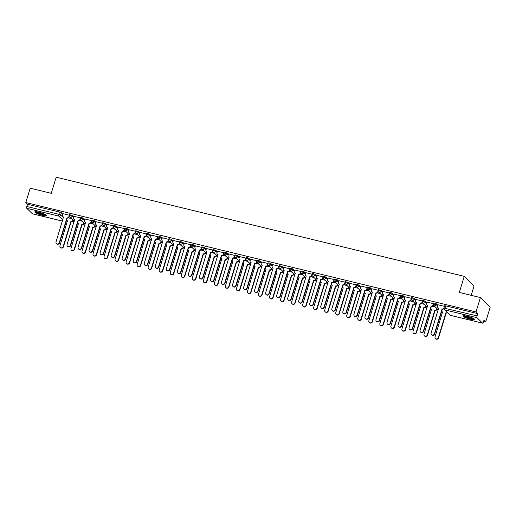 <?xml version="1.0" encoding="UTF-8"?>
<svg xmlns="http://www.w3.org/2000/svg" width="516" height="516" viewBox="0 0 516 516"><rect width="100%" height="100%" fill="white"/><g stroke="black" fill="none" stroke-linecap="round" stroke-linejoin="round"><path stroke-width="0.77" d="M73.885 216.901L72.408 215.449L69.531 214.662L69.286 215.456L72.169 216.243L73.64 217.694M84.921 219.577L83.444 218.133L80.561 217.339L80.322 218.133L83.199 218.926L84.676 220.371M95.95 222.261L94.473 220.809L91.596 220.022L91.351 220.816L94.234 221.603L95.705 223.054M106.98 224.937L105.509 223.493L102.626 222.699L102.387 223.493L105.264 224.286L106.741 225.731M118.016 227.62L116.539 226.169L113.662 225.382L113.417 226.176L116.3 226.963L117.771 228.414M129.045 230.297L127.575 228.852L124.691 228.059L124.453 228.852L127.329 229.646L128.806 231.091M140.081 232.98L138.604 231.529L135.727 230.742L135.482 231.536L138.365 232.329L139.836 233.774M151.111 235.657L149.64 234.212L147.834 233.484L146.757 233.419L146.512 234.212L149.395 235.006L150.872 236.451M162.147 238.34L160.669 236.889L158.864 236.167L157.793 236.102L157.548 236.896L160.424 237.689L161.901 239.134M173.176 241.017L171.705 239.572L169.893 238.844L168.822 238.779L168.577 239.572L171.46 240.366L172.937 241.81M184.212 243.7L182.735 242.256L179.852 241.462L179.613 242.256L182.49 243.049L183.967 244.494M195.242 246.377L193.764 244.932L191.958 244.203L190.888 244.139L190.643 244.932L193.526 245.726L194.996 247.177M206.277 249.06L204.8 247.615L201.917 246.822L201.679 247.615L204.555 248.409L206.032 249.854M217.307 251.744L215.83 250.292L212.953 249.499L212.708 250.292L215.591 251.086L217.062 252.537M228.336 254.42L226.866 252.975L225.06 252.247L223.983 252.182L223.744 252.975L226.621 253.769L228.098 255.214M239.372 257.103L237.895 255.652L235.019 254.859L234.774 255.652L237.657 256.446L239.127 257.897M250.402 259.78L248.931 258.335L247.125 257.607L246.048 257.542L245.81 258.335L248.686 259.129L250.163 260.574M261.438 262.463L259.961 261.012L257.084 260.219L256.839 261.019L259.722 261.805L261.193 263.257M272.467 265.14L270.997 263.695L269.191 262.966L268.114 262.902L267.869 263.695L270.752 264.489L272.229 265.934M283.503 267.823L282.026 266.372L279.15 265.585L278.904 266.379L281.781 267.165L283.258 268.617M294.533 270.5L293.062 269.055L291.25 268.326L290.179 268.262L289.934 269.055L292.817 269.849L294.294 271.293M305.569 273.183L304.092 271.732L301.209 270.945L300.97 271.738L303.847 272.525L305.324 273.977M316.598 275.86L315.121 274.415L313.315 273.686L312.245 273.622L311.999 274.415L314.883 275.209L316.36 276.653M327.634 278.543L326.157 277.092L323.274 276.305L323.035 277.098L325.912 277.885L327.389 279.337M338.664 281.22L337.187 279.775L334.31 278.982L334.065 279.775L336.948 280.569L338.419 282.013M349.7 283.903L348.223 282.452L345.339 281.665L345.101 282.458L347.978 283.245L349.455 284.697M360.729 286.58L359.252 285.135L356.375 284.342L356.13 285.135L359.013 285.929L360.484 287.373M371.759 289.263L370.288 287.812L367.405 287.025L367.166 287.818L370.043 288.612L371.52 290.057M382.795 291.94L381.318 290.495L378.441 289.702L378.196 290.495L381.079 291.288L382.55 292.733M393.824 294.623L392.353 293.172L390.548 292.449L389.47 292.385L389.225 293.178L392.108 293.972L393.585 295.416M404.86 297.3L403.383 295.855L400.506 295.062L400.261 295.855L403.138 296.648L404.615 298.093M415.89 299.983L414.419 298.538L412.607 297.809L411.536 297.745L411.291 298.538L414.174 299.332L415.651 300.776M426.925 302.66L425.448 301.215L422.565 300.422L422.327 301.215L425.203 302.008L426.68 303.46M437.955 305.343L436.478 303.898L434.672 303.169L433.601 303.105L433.356 303.898L436.239 304.692L437.716 306.136M470.353 319.256A5.979 1.045 -163 0 0 474.539 319.501A5.979 1.045 -163 0 0 467.296 316.256A5.979 1.045 -163 0 0 463.104 316.005A5.979 1.045 -163 0 0 470.353 319.256M42.067 215.211A5.979 1.045 -163 0 0 46.253 215.456A5.979 1.045 -163 0 0 39.01 212.211A5.979 1.045 -163 0 0 34.824 211.96A5.979 1.045 -163 0 0 42.067 215.211M72.833 221.222L74.104 221.525M83.869 223.899L85.134 224.208M94.899 226.582L96.169 226.892M105.935 229.259L107.199 229.568M116.964 231.942L118.235 232.252M128 234.619L129.264 234.928M139.03 237.302L140.3 237.612M150.066 239.979L151.33 240.288M161.095 242.662L162.366 242.971M172.131 245.339L173.395 245.648M183.161 248.022L184.425 248.331M194.19 250.705L195.461 251.008M205.226 253.382L206.49 253.691M216.256 256.065L217.526 256.368M227.292 258.742L228.556 259.051M238.321 261.425L239.592 261.728M249.357 264.102L250.621 264.411M260.387 266.785L261.657 267.088M271.422 269.462L272.687 269.771M282.452 272.145L283.723 272.448M293.488 274.822L294.752 275.131M304.517 277.505L305.782 277.808M315.553 280.182L316.818 280.491M326.583 282.865L327.847 283.174M337.612 285.541L338.883 285.851M348.648 288.225L349.913 288.534M359.678 290.901L360.948 291.211M370.714 293.585L371.978 293.894M381.743 296.261L383.014 296.571M392.779 298.945L394.043 299.254M403.809 301.621L405.079 301.931M414.845 304.305L416.109 304.614M425.874 306.988L427.138 307.291M436.91 309.665L438.174 309.974M483.711 321.036L485.808 321.545L484.072 319.843L483.389 322.081A1.535 0.477 103.7 0 1 482.634 323.184A1.535 0.477 103.7 0 1 482.557 323.139L477.01 317.695L444.973 309.91L450.52 315.353L482.557 323.139M471.185 295.326L474.043 285.974L464.245 276.357L459.324 292.449L480.396 297.571L476.01 311.928L25.8 202.556L30.192 188.198L51.265 193.319L56.186 177.227L464.245 276.357M480.396 297.571L490.2 307.188L485.808 321.545M32.521 213.811A1.535 0.477 -76.3 0 1 32.431 213.817A1.535 0.477 -76.3 0 1 32.347 213.766L26.8 208.322A1.535 0.477 -76.3 0 1 26.851 206.497L27.535 204.259L59.572 212.044L61.378 212.773L62.855 214.217M27.535 204.259L25.8 202.556M443.999 308.123L477.061 315.869L477.745 313.631L476.01 311.928M477.061 315.869A1.535 0.477 103.7 0 0 477.01 317.695M444.463 306.349L438.116 304.821M433.427 303.666L427.08 302.144M422.398 300.989L416.051 299.461M411.362 298.306L405.021 296.777M400.332 295.629L393.985 294.101M389.296 292.946L382.956 291.417M378.267 290.269L371.92 288.741M367.231 287.586L360.89 286.058M356.201 284.909L349.854 283.381M345.172 282.226L338.825 280.698M334.136 279.549L327.789 278.021M323.106 276.866L316.76 275.338M312.07 274.183L305.724 272.661M301.041 271.506L294.694 269.978M290.005 268.823L283.665 267.301M278.975 266.146L272.629 264.618M267.939 263.463L261.599 261.941M256.91 260.786L250.563 259.258M245.874 258.103L239.534 256.581M234.845 255.426L228.498 253.898M223.815 252.743L217.468 251.221M212.779 250.066L206.432 248.538M201.75 247.383L195.403 245.861M190.714 244.707L184.367 243.178M179.684 242.023L173.337 240.495M168.648 239.347L162.301 237.818M157.619 236.663L151.272 235.135M146.583 233.987L140.242 232.458M135.553 231.303L129.206 229.775M124.517 228.627L118.177 227.098M113.488 225.944L107.141 224.415M102.458 223.267L96.111 221.738M91.422 220.584L85.076 219.055M80.393 217.9L74.046 216.378M69.357 215.224L63.01 213.695M444.024 309.116L443.521 308.994M477.745 313.631L445.708 305.846L444.631 305.782L443.947 308.02A1.535 1.535 0 0 0 444.341 309.561L449.887 315.005A1.535 1.535 0 0 0 450.603 315.399A1.535 0.477 103.7 0 0 450.694 315.399M435.349 307.007L432.485 306.31M424.313 304.324L421.456 303.634M413.284 301.647L410.42 300.951M402.248 298.964L399.39 298.274M391.218 296.287L388.355 295.591M380.182 293.604L377.325 292.914M369.153 290.927L366.289 290.231M358.123 288.244L355.26 287.554M347.087 285.567L344.23 284.871M336.058 282.884L333.194 282.188M325.022 280.207L322.165 279.511M313.992 277.524L311.129 276.828M302.957 274.847L300.099 274.151M291.927 272.164L289.063 271.468M280.891 269.487L278.034 268.791M269.862 266.804L266.998 266.108M258.826 264.127L255.968 263.431M247.796 261.444L244.932 260.748M236.76 258.768L233.903 258.071M225.731 256.084L222.873 255.388M214.701 253.401L211.837 252.711M203.665 250.724L200.808 250.028M192.636 248.041L189.772 247.351M181.6 245.364L178.742 244.668M170.57 242.681L167.706 241.991M159.534 240.005L156.677 239.308M148.505 237.321L145.641 236.631M137.469 234.645L134.612 233.948M126.439 231.961L123.576 231.271M115.403 229.285L112.546 228.588M104.374 226.601L101.51 225.905M93.344 223.925L90.481 223.228M82.308 221.241L79.451 220.545M71.279 218.565L68.415 217.868M438.123 304.788L437.658 306.317A1.535 1.432 -45.5 0 0 438.632 308.104L431.124 333.026A1.761 1.645 -45.5 0 0 431.518 334.678A1.761 1.645 -45.5 0 0 434.382 333.813L442.096 308.942A1.535 1.432 -45.5 0 0 443.953 307.846L443.992 307.884M443.895 308.665A1.535 1.432 134.5 0 1 442.354 309.194L434.633 334.065A1.761 1.645 134.5 0 1 431.776 334.929L431.518 334.678M438.69 308.291A1.535 1.432 134.5 0 1 438.252 308.007L438 307.755M444.418 306.317L443.953 307.846M447.578 312.741A1.535 1.432 134.5 0 1 446.269 313.044L446.017 312.793A1.535 1.432 -45.5 0 0 447.327 312.49M441.632 311.18A1.535 1.432 -45.5 0 0 442.554 311.948L435.046 336.871A1.761 1.645 -45.5 0 0 435.44 338.522A1.761 1.645 -45.5 0 0 438.297 337.664L445.914 312.767M446.166 313.019L438.555 337.909A1.761 1.645 134.5 0 1 435.691 338.773L435.44 338.522M442.612 312.135A1.535 1.432 134.5 0 1 442.173 311.851L441.922 311.6M427.093 302.105L426.629 303.634A1.535 1.432 -45.5 0 0 427.596 305.42L420.095 330.343A1.761 1.645 -45.5 0 0 420.488 331.994A1.761 1.645 -45.5 0 0 423.346 331.137L431.066 306.265A1.535 1.432 -45.5 0 0 432.918 305.162L433.176 305.414A1.535 1.432 134.5 0 1 431.318 306.517L423.604 331.382A1.761 1.645 134.5 0 1 420.74 332.246L420.488 331.994M433.363 304.808L433.176 305.414M427.654 305.607A1.535 1.432 134.5 0 1 427.222 305.324L426.964 305.072M433.388 303.634L432.918 305.162M416.064 299.428L415.593 300.957A1.535 1.432 -45.5 0 0 416.567 302.744L409.059 327.666A1.761 1.645 -45.5 0 0 409.452 329.318A1.761 1.645 -45.5 0 0 412.316 328.453L420.03 303.582A1.535 1.432 -45.5 0 0 421.888 302.486L422.14 302.737A1.535 1.432 134.5 0 1 420.288 303.834L412.568 328.705A1.761 1.645 134.5 0 1 409.71 329.569L409.452 329.318M422.327 302.124L422.14 302.737M416.625 302.931A1.535 1.432 134.5 0 1 416.186 302.64L415.935 302.395M422.352 300.957L421.888 302.486M473.907 318.759A5.173 0.903 17 0 1 473.798 318.83A5.173 0.903 17 0 1 468.451 317.953A5.173 0.903 17 0 1 464.045 315.74M464.735 315.786A4.792 0.832 -163 0 0 468.863 317.611A4.792 0.832 -163 0 0 473.314 318.404M463.465 315.786A5.94 1.032 -163 0 0 468.696 318.166A5.94 1.032 -163 0 0 474.365 319.12M45.621 214.714A5.173 0.903 17 0 1 45.511 214.785A5.173 0.903 17 0 1 40.164 213.908A5.173 0.903 17 0 1 35.765 211.695M36.449 211.741A4.792 0.832 -163 0 0 40.577 213.572A4.792 0.832 -163 0 0 45.027 214.366M35.178 211.741A5.94 1.032 -163 0 0 40.409 214.121A5.94 1.032 -163 0 0 46.079 215.075M437.22 308.845L437.097 309.265A1.535 1.432 134.5 0 1 435.24 310.361L434.988 310.11A1.535 1.432 -45.5 0 0 436.839 309.013L436.968 308.594M430.596 308.504A1.535 1.432 -45.5 0 0 431.518 309.271L424.017 334.194A1.761 1.645 -45.5 0 0 424.404 335.845A1.761 1.645 -45.5 0 0 427.267 334.981L434.878 310.084M435.136 310.335L427.525 335.232A1.761 1.645 134.5 0 1 424.662 336.097L424.404 335.845M431.576 309.458A1.535 1.432 134.5 0 1 431.144 309.168L430.886 308.923M426.19 306.169L426.061 306.581A1.535 1.432 134.5 0 1 424.21 307.684L423.952 307.433A1.535 1.432 -45.5 0 0 425.81 306.33L425.932 305.917M419.566 305.82A1.535 1.432 -45.5 0 0 420.488 306.588L412.981 331.511A1.761 1.645 -45.5 0 0 413.374 333.162A1.761 1.645 -45.5 0 0 416.238 332.304L423.849 307.407M424.1 307.659L416.489 332.549A1.761 1.645 134.5 0 1 413.626 333.413L413.374 333.162M420.546 306.775A1.535 1.432 134.5 0 1 420.108 306.491L419.856 306.24M405.028 296.745L404.563 298.274A1.535 1.432 -45.5 0 0 405.537 300.06L398.03 324.983A1.761 1.645 -45.5 0 0 398.423 326.634A1.761 1.645 -45.5 0 0 401.28 325.777L409.001 300.905A1.535 1.432 -45.5 0 0 410.852 299.802L411.11 300.054A1.535 1.432 134.5 0 1 409.252 301.157L401.538 326.022A1.761 1.645 134.5 0 1 398.675 326.886L398.423 326.634M411.297 299.441L411.11 300.054M405.589 300.248A1.535 1.432 134.5 0 1 405.157 299.964L404.905 299.712M411.323 298.274L410.852 299.802M393.998 294.068L393.527 295.597A1.535 1.432 -45.5 0 0 394.501 297.384L386.994 322.307A1.761 1.645 -45.5 0 0 387.387 323.958A1.761 1.645 -45.5 0 0 390.251 323.093L397.965 298.222A1.535 1.432 -45.5 0 0 399.823 297.126L400.081 297.377A1.535 1.432 134.5 0 1 398.223 298.474L390.502 323.345A1.761 1.645 134.5 0 1 387.645 324.209L387.387 323.958M400.261 296.764L400.081 297.377M394.559 297.571A1.535 1.432 134.5 0 1 394.127 297.281L393.869 297.035M400.293 295.597L399.823 297.126M382.962 291.385L382.498 292.914A1.535 1.432 -45.5 0 0 383.472 294.7L375.964 319.623A1.761 1.645 -45.5 0 0 376.358 321.275A1.761 1.645 -45.5 0 0 379.215 320.417L386.935 295.545A1.535 1.432 -45.5 0 0 388.793 294.442L389.045 294.694A1.535 1.432 134.5 0 1 387.187 295.797L379.473 320.662A1.761 1.645 134.5 0 1 376.609 321.526L376.358 321.275M389.232 294.081L389.045 294.694M383.523 294.888A1.535 1.432 134.5 0 1 383.091 294.604L382.84 294.352M389.257 292.914L388.793 294.442M415.161 303.485L415.032 303.905A1.535 1.432 134.5 0 1 413.174 305.001L412.923 304.75A1.535 1.432 -45.5 0 0 414.774 303.653L414.903 303.234M408.53 303.144A1.535 1.432 -45.5 0 0 409.452 303.911L401.951 328.834A1.761 1.645 -45.5 0 0 402.345 330.485A1.761 1.645 -45.5 0 0 405.202 329.621L412.813 304.724M413.071 304.975L405.46 329.872A1.761 1.645 134.5 0 1 402.596 330.737L402.345 330.485M409.51 304.098A1.535 1.432 134.5 0 1 409.078 303.808L408.82 303.563M404.125 300.809L403.996 301.221A1.535 1.432 134.5 0 1 402.145 302.318L401.887 302.073A1.535 1.432 -45.5 0 0 403.744 300.97L403.873 300.557M397.501 300.46A1.535 1.432 -45.5 0 0 398.423 301.228L390.915 326.151A1.761 1.645 -45.5 0 0 391.309 327.802A1.761 1.645 -45.5 0 0 394.172 326.944L401.783 302.047M402.035 302.292L394.424 327.189A1.761 1.645 134.5 0 1 391.567 328.053L391.309 327.802M398.481 301.415A1.535 1.432 134.5 0 1 398.042 301.131L397.791 300.88M393.095 298.125L392.966 298.538A1.535 1.432 134.5 0 1 391.109 299.641L390.857 299.39A1.535 1.432 -45.5 0 0 392.708 298.293L392.837 297.874M386.471 297.784A1.535 1.432 -45.5 0 0 387.387 298.551L379.886 323.468A1.761 1.645 -45.5 0 0 380.279 325.125A1.761 1.645 -45.5 0 0 383.136 324.261L390.747 299.364M391.005 299.615L383.394 324.512A1.761 1.645 134.5 0 1 380.531 325.377L380.279 325.125M387.445 298.738A1.535 1.432 134.5 0 1 387.013 298.448L386.755 298.203M371.933 288.708L371.462 290.237A1.535 1.432 -45.5 0 0 372.436 292.024L364.935 316.947A1.761 1.645 -45.5 0 0 365.322 318.598A1.761 1.645 -45.5 0 0 368.185 317.733L375.9 292.862A1.535 1.432 -45.5 0 0 377.757 291.766L378.015 292.017A1.535 1.432 134.5 0 1 376.158 293.114L368.437 317.985A1.761 1.645 134.5 0 1 365.58 318.849L365.322 318.598M378.202 291.405L378.015 292.017M372.494 292.211A1.535 1.432 134.5 0 1 372.062 291.921L371.804 291.675M378.228 290.237L377.757 291.766M382.059 295.449L381.93 295.861A1.535 1.432 134.5 0 1 380.079 296.958L379.821 296.713A1.535 1.432 -45.5 0 0 381.679 295.61L381.808 295.197M375.435 295.1A1.535 1.432 -45.5 0 0 376.358 295.868L368.85 320.791A1.761 1.645 -45.5 0 0 369.243 322.442A1.761 1.645 -45.5 0 0 372.107 321.578L379.718 296.687M379.97 296.932L372.358 321.829A1.761 1.645 134.5 0 1 369.501 322.694L369.243 322.442M376.416 296.055A1.535 1.432 134.5 0 1 375.977 295.771L375.725 295.52M360.897 286.025L360.432 287.554A1.535 1.432 -45.5 0 0 361.406 289.341L353.899 314.263A1.761 1.645 -45.5 0 0 354.292 315.915A1.761 1.645 -45.5 0 0 357.149 315.057L364.87 290.185A1.535 1.432 -45.5 0 0 366.728 289.083L366.979 289.334A1.535 1.432 134.5 0 1 365.122 290.437L357.407 315.302A1.761 1.645 134.5 0 1 354.544 316.166L354.292 315.915M367.166 288.721L366.979 289.334M361.464 289.528A1.535 1.432 134.5 0 1 361.026 289.244L360.774 288.992M367.192 287.554L366.728 289.083M371.03 292.765L370.901 293.178A1.535 1.432 134.5 0 1 369.043 294.281L368.792 294.03A1.535 1.432 -45.5 0 0 370.643 292.933L370.772 292.514M364.406 292.417A1.535 1.432 -45.5 0 0 365.328 293.191L357.82 318.108A1.761 1.645 -45.5 0 0 358.214 319.765A1.761 1.645 -45.5 0 0 361.071 318.901L368.682 294.004M368.94 294.255L361.329 319.152A1.761 1.645 134.5 0 1 358.465 320.017L358.214 319.765M365.38 293.372A1.535 1.432 134.5 0 1 364.947 293.088L364.696 292.836M349.867 283.349L349.397 284.877A1.535 1.432 -45.5 0 0 350.37 286.664L342.869 311.58A1.761 1.645 -45.5 0 0 343.256 313.238A1.761 1.645 -45.5 0 0 346.12 312.374L353.841 287.502A1.535 1.432 -45.5 0 0 355.692 286.406L355.95 286.651A1.535 1.432 134.5 0 1 354.092 287.754L346.378 312.625A1.761 1.645 134.5 0 1 343.514 313.489L343.256 313.238M356.137 286.045L355.95 286.651M350.428 286.851A1.535 1.432 134.5 0 1 349.996 286.561L349.738 286.315M356.163 284.877L355.692 286.406M359.994 290.082L359.871 290.502A1.535 1.432 134.5 0 1 358.014 291.598L357.756 291.353A1.535 1.432 -45.5 0 0 359.613 290.25L359.742 289.837M353.37 289.74A1.535 1.432 -45.5 0 0 354.292 290.508L346.784 315.431A1.761 1.645 -45.5 0 0 347.178 317.082A1.761 1.645 -45.5 0 0 350.042 316.218L357.653 291.327M357.904 291.572L350.293 316.469A1.761 1.645 134.5 0 1 347.436 317.334L347.178 317.082M354.35 290.695A1.535 1.432 134.5 0 1 353.918 290.411L353.66 290.16M338.831 280.665L338.367 282.194A1.535 1.432 -45.5 0 0 339.341 283.981L331.833 308.903A1.761 1.645 -45.5 0 0 332.227 310.555A1.761 1.645 -45.5 0 0 335.09 309.697L342.805 284.826A1.535 1.432 -45.5 0 0 344.662 283.723L344.914 283.974A1.535 1.432 134.5 0 1 343.063 285.071L335.342 309.942A1.761 1.645 134.5 0 1 332.478 310.806L332.227 310.555M345.101 283.361L344.914 283.974M339.399 284.168A1.535 1.432 134.5 0 1 338.96 283.884L338.709 283.632M345.127 282.194L344.662 283.723M348.964 287.406L348.835 287.818A1.535 1.432 134.5 0 1 346.978 288.921L346.726 288.67A1.535 1.432 -45.5 0 0 348.584 287.573L348.706 287.154M342.34 287.057A1.535 1.432 -45.5 0 0 343.263 287.831L335.755 312.748A1.761 1.645 -45.5 0 0 336.148 314.405A1.761 1.645 -45.5 0 0 339.006 313.541L346.617 288.644M346.875 288.895L339.264 313.793A1.761 1.645 134.5 0 1 336.4 314.65L336.148 314.405M343.314 288.012A1.535 1.432 134.5 0 1 342.882 287.728L342.63 287.476M327.802 277.989L327.331 279.517A1.535 1.432 -45.5 0 0 328.305 281.304L320.804 306.22A1.761 1.645 -45.5 0 0 321.197 307.878A1.761 1.645 -45.5 0 0 324.054 307.014L331.775 282.142A1.535 1.432 -45.5 0 0 333.626 281.046L333.884 281.291A1.535 1.432 134.5 0 1 332.027 282.394L324.312 307.265A1.761 1.645 134.5 0 1 321.449 308.129L321.197 307.878M334.071 280.685L333.884 281.291M328.363 281.491A1.535 1.432 134.5 0 1 327.931 281.201L327.673 280.956M334.097 279.517L333.626 281.046M316.766 275.305L316.302 276.834A1.535 1.432 -45.5 0 0 317.276 278.621L309.768 303.543A1.761 1.645 -45.5 0 0 310.161 305.195A1.761 1.645 -45.5 0 0 313.025 304.33L320.739 279.466A1.535 1.432 -45.5 0 0 322.597 278.363L322.848 278.614A1.535 1.432 134.5 0 1 320.997 279.711L313.276 304.582A1.761 1.645 134.5 0 1 310.419 305.446L310.161 305.195M323.035 278.001L322.848 278.614M317.334 278.808A1.535 1.432 134.5 0 1 316.895 278.524L316.643 278.272M323.061 276.834L322.597 278.363M305.736 272.629L305.272 274.157A1.535 1.432 -45.5 0 0 306.24 275.944L298.738 300.86A1.761 1.645 -45.5 0 0 299.132 302.518A1.761 1.645 -45.5 0 0 301.989 301.654L309.71 276.782A1.535 1.432 -45.5 0 0 311.561 275.686L311.819 275.931A1.535 1.432 134.5 0 1 309.961 277.034L302.247 301.905A1.761 1.645 134.5 0 1 299.383 302.763L299.132 302.518M312.006 275.325L311.819 275.931M306.298 276.125A1.535 1.432 134.5 0 1 305.865 275.841L305.607 275.589M312.032 274.157L311.561 275.686M294.707 269.945L294.236 271.474A1.535 1.432 -45.5 0 0 295.21 273.261L287.702 298.184A1.761 1.645 -45.5 0 0 288.096 299.835A1.761 1.645 -45.5 0 0 290.96 298.97L298.674 274.106A1.535 1.432 -45.5 0 0 300.531 273.003L300.783 273.254A1.535 1.432 134.5 0 1 298.932 274.351L291.211 299.222A1.761 1.645 134.5 0 1 288.354 300.086L288.096 299.835M300.97 272.642L300.783 273.254M295.268 273.448A1.535 1.432 134.5 0 1 294.829 273.164L294.578 272.912M300.996 271.474L300.531 273.003M283.671 267.262L283.207 268.797A1.535 1.432 -45.5 0 0 284.181 270.584L276.673 295.5A1.761 1.645 -45.5 0 0 277.066 297.158A1.761 1.645 -45.5 0 0 279.924 296.294L287.644 271.422A1.535 1.432 -45.5 0 0 289.495 270.326L289.753 270.571A1.535 1.432 134.5 0 1 287.896 271.674L280.182 296.545A1.761 1.645 134.5 0 1 277.318 297.403L277.066 297.158M289.94 269.965L289.753 270.571M284.232 270.765A1.535 1.432 134.5 0 1 283.8 270.481L283.542 270.229M289.966 268.797L289.495 270.326M272.642 264.585L272.171 266.114A1.535 1.432 -45.5 0 0 273.145 267.901L265.637 292.824A1.761 1.645 -45.5 0 0 266.03 294.475A1.761 1.645 -45.5 0 0 268.894 293.61L276.608 268.746A1.535 1.432 -45.5 0 0 278.466 267.643L278.724 267.894A1.535 1.432 134.5 0 1 276.866 268.991L269.146 293.862A1.761 1.645 134.5 0 1 266.288 294.726L266.03 294.475M278.904 267.282L278.724 267.894M273.203 268.088A1.535 1.432 134.5 0 1 272.77 267.804L272.512 267.552M278.93 266.114L278.466 267.643M337.928 284.722L337.806 285.142A1.535 1.432 134.5 0 1 335.948 286.238L335.69 285.993A1.535 1.432 -45.5 0 0 337.548 284.89L337.677 284.477M331.304 284.38A1.535 1.432 -45.5 0 0 332.227 285.148L324.725 310.071A1.761 1.645 -45.5 0 0 325.112 311.722A1.761 1.645 -45.5 0 0 327.976 310.858L335.587 285.967M335.839 286.212L328.228 311.109A1.761 1.645 134.5 0 1 325.37 311.974L325.112 311.722M332.285 285.335A1.535 1.432 134.5 0 1 331.853 285.051L331.595 284.8M326.899 282.046L326.77 282.458A1.535 1.432 134.5 0 1 324.912 283.561L324.661 283.31A1.535 1.432 -45.5 0 0 326.518 282.213L326.641 281.794M320.275 281.697A1.535 1.432 -45.5 0 0 321.197 282.471L313.689 307.388A1.761 1.645 -45.5 0 0 314.083 309.045A1.761 1.645 -45.5 0 0 316.94 308.181L324.558 283.284M324.809 283.536L317.198 308.433A1.761 1.645 134.5 0 1 314.334 309.29L314.083 309.045M321.255 282.652A1.535 1.432 134.5 0 1 320.817 282.368L320.565 282.117M315.863 279.362L315.74 279.782A1.535 1.432 134.5 0 1 313.883 280.878L313.625 280.633A1.535 1.432 -45.5 0 0 315.482 279.53L315.611 279.117M309.239 279.021A1.535 1.432 -45.5 0 0 310.161 279.788L302.66 304.711A1.761 1.645 -45.5 0 0 303.047 306.362A1.761 1.645 -45.5 0 0 305.911 305.498L313.522 280.607M313.78 280.852L306.162 305.749A1.761 1.645 134.5 0 1 303.305 306.614L303.047 306.362M310.219 279.975A1.535 1.432 134.5 0 1 309.787 279.691L309.529 279.44M304.833 276.686L304.704 277.098A1.535 1.432 134.5 0 1 302.853 278.201L302.595 277.95A1.535 1.432 -45.5 0 0 304.453 276.853L304.575 276.434M298.209 276.337A1.535 1.432 -45.5 0 0 299.132 277.105L291.624 302.028A1.761 1.645 -45.5 0 0 292.017 303.685A1.761 1.645 -45.5 0 0 294.881 302.821L302.492 277.924M302.744 278.176L295.133 303.073A1.761 1.645 134.5 0 1 292.269 303.93L292.017 303.685M299.19 277.292A1.535 1.432 134.5 0 1 298.751 277.008L298.5 276.757M293.798 274.002L293.675 274.422A1.535 1.432 134.5 0 1 291.817 275.518L291.566 275.267A1.535 1.432 -45.5 0 0 293.417 274.17L293.546 273.757M287.173 273.661A1.535 1.432 -45.5 0 0 288.096 274.428L280.594 299.351A1.761 1.645 -45.5 0 0 280.988 301.002A1.761 1.645 -45.5 0 0 283.845 300.138L291.456 275.241M291.714 275.492L284.103 300.389A1.761 1.645 134.5 0 1 281.239 301.254L280.988 301.002M288.154 274.615A1.535 1.432 134.5 0 1 287.722 274.331L287.464 274.08M282.768 271.326L282.639 271.738A1.535 1.432 134.5 0 1 280.788 272.841L280.53 272.59A1.535 1.432 -45.5 0 0 282.387 271.487L282.516 271.074M276.144 270.977A1.535 1.432 -45.5 0 0 277.066 271.745L269.558 296.668A1.761 1.645 -45.5 0 0 269.952 298.325A1.761 1.645 -45.5 0 0 272.816 297.461L280.427 272.564M280.678 272.816L273.067 297.713A1.761 1.645 134.5 0 1 270.21 298.57L269.952 298.325M277.124 271.932A1.535 1.432 134.5 0 1 276.686 271.648L276.434 271.397M261.606 261.902L261.141 263.431A1.535 1.432 -45.5 0 0 262.115 265.224L254.607 290.14A1.761 1.645 -45.5 0 0 255.001 291.798A1.761 1.645 -45.5 0 0 257.858 290.934L265.579 266.062A1.535 1.432 -45.5 0 0 267.436 264.966L267.688 265.211A1.535 1.432 134.5 0 1 265.83 266.314L258.116 291.185A1.761 1.645 134.5 0 1 255.252 292.043L255.001 291.798M267.875 264.605L267.688 265.211M262.167 265.405A1.535 1.432 134.5 0 1 261.735 265.121L261.483 264.869M267.901 263.437L267.436 264.966M271.738 268.642L271.61 269.062A1.535 1.432 134.5 0 1 269.752 270.158L269.5 269.907A1.535 1.432 -45.5 0 0 271.351 268.81L271.481 268.397M265.114 268.301A1.535 1.432 -45.5 0 0 266.03 269.068L258.529 293.991A1.761 1.645 -45.5 0 0 258.922 295.642A1.761 1.645 -45.5 0 0 261.78 294.778L269.391 269.881M269.649 270.132L262.038 295.029A1.761 1.645 134.5 0 1 259.174 295.894L258.922 295.642M266.088 269.255A1.535 1.432 134.5 0 1 265.656 268.971L265.398 268.72M250.576 259.226L250.105 260.754A1.535 1.432 -45.5 0 0 251.079 262.541L243.578 287.464A1.761 1.645 -45.5 0 0 243.965 289.115A1.761 1.645 -45.5 0 0 246.829 288.25L254.543 263.386A1.535 1.432 -45.5 0 0 256.4 262.283L256.658 262.534A1.535 1.432 134.5 0 1 254.801 263.631L247.08 288.502A1.761 1.645 134.5 0 1 244.223 289.366L243.965 289.115M256.845 261.922L256.658 262.534M251.137 262.728A1.535 1.432 134.5 0 1 250.705 262.444L250.447 262.192M256.871 260.754L256.4 262.283M260.703 265.966L260.574 266.379A1.535 1.432 134.5 0 1 258.722 267.481L258.464 267.23A1.535 1.432 -45.5 0 0 260.322 266.127L260.451 265.714M254.078 265.617A1.535 1.432 -45.5 0 0 255.001 266.385L247.493 291.308A1.761 1.645 -45.5 0 0 247.886 292.959A1.761 1.645 -45.5 0 0 250.75 292.101L258.361 267.204M258.613 267.456L251.002 292.346A1.761 1.645 134.5 0 1 248.144 293.211L247.886 292.959M255.059 266.572A1.535 1.432 134.5 0 1 254.62 266.288L254.369 266.037M239.54 256.542L239.076 258.071A1.535 1.432 -45.5 0 0 240.05 259.858L232.542 284.78A1.761 1.645 -45.5 0 0 232.935 286.438A1.761 1.645 -45.5 0 0 235.793 285.574L243.513 260.703A1.535 1.432 -45.5 0 0 245.371 259.6L245.622 259.851A1.535 1.432 134.5 0 1 243.765 260.954L236.051 285.825A1.761 1.645 134.5 0 1 233.187 286.683L232.935 286.438M245.81 259.245L245.622 259.851M240.108 260.045A1.535 1.432 134.5 0 1 239.669 259.761L239.418 259.509M245.835 258.071L245.371 259.6M249.673 263.283L249.544 263.702A1.535 1.432 134.5 0 1 247.686 264.798L247.435 264.547A1.535 1.432 -45.5 0 0 249.286 263.45L249.415 263.031M243.049 262.941A1.535 1.432 -45.5 0 0 243.965 263.708L236.463 288.631A1.761 1.645 -45.5 0 0 236.857 290.282A1.761 1.645 -45.5 0 0 239.714 289.418L247.325 264.521M247.583 264.772L239.972 289.67A1.761 1.645 134.5 0 1 237.108 290.534L236.857 290.282M244.023 263.895A1.535 1.432 134.5 0 1 243.591 263.605L243.333 263.36M228.511 253.866L228.04 255.394A1.535 1.432 -45.5 0 0 229.014 257.181L221.512 282.104A1.761 1.645 -45.5 0 0 221.899 283.755A1.761 1.645 -45.5 0 0 224.763 282.891L232.477 258.019A1.535 1.432 -45.5 0 0 234.335 256.923L234.593 257.174A1.535 1.432 134.5 0 1 232.735 258.271L225.015 283.142A1.761 1.645 134.5 0 1 222.157 284.006L221.899 283.755M234.78 256.562L234.593 257.174M229.072 257.368A1.535 1.432 134.5 0 1 228.64 257.084L228.382 256.833M234.806 255.394L234.335 256.923M238.637 260.606L238.508 261.019A1.535 1.432 134.5 0 1 236.657 262.122L236.399 261.87A1.535 1.432 -45.5 0 0 238.257 260.767L238.386 260.354M232.013 260.257A1.535 1.432 -45.5 0 0 232.935 261.025L225.428 285.948A1.761 1.645 -45.5 0 0 225.821 287.599A1.761 1.645 -45.5 0 0 228.685 286.741L236.296 261.844M236.547 262.096L228.936 286.986A1.761 1.645 134.5 0 1 226.079 287.851L225.821 287.599M232.993 261.212A1.535 1.432 134.5 0 1 232.561 260.928L232.303 260.677M217.475 251.182L217.01 252.711A1.535 1.432 -45.5 0 0 217.984 254.498L210.476 279.42A1.761 1.645 -45.5 0 0 210.87 281.078A1.761 1.645 -45.5 0 0 213.734 280.214L221.448 255.343A1.535 1.432 -45.5 0 0 223.305 254.24L223.557 254.491A1.535 1.432 134.5 0 1 221.706 255.594L213.985 280.465A1.761 1.645 134.5 0 1 211.121 281.323L210.87 281.078M223.744 253.885L223.557 254.491M218.042 254.685A1.535 1.432 134.5 0 1 217.604 254.401L217.352 254.149M223.77 252.711L223.305 254.24M227.608 257.923L227.479 258.342A1.535 1.432 134.5 0 1 225.621 259.438L225.369 259.187A1.535 1.432 -45.5 0 0 227.227 258.09L227.35 257.671M220.983 257.581A1.535 1.432 -45.5 0 0 221.906 258.348L214.398 283.271A1.761 1.645 -45.5 0 0 214.791 284.922A1.761 1.645 -45.5 0 0 217.649 284.058L225.26 259.161M225.518 259.413L217.907 284.31A1.761 1.645 134.5 0 1 215.043 285.174L214.791 284.922M221.957 258.535A1.535 1.432 134.5 0 1 221.525 258.245L221.274 258M206.445 248.506L205.974 250.034A1.535 1.432 -45.5 0 0 206.948 251.821L199.447 276.744A1.761 1.645 -45.5 0 0 199.834 278.395A1.761 1.645 -45.5 0 0 202.698 277.531L210.418 252.659A1.535 1.432 -45.5 0 0 212.27 251.563L212.528 251.814A1.535 1.432 134.5 0 1 210.67 252.911L202.956 277.782A1.761 1.645 134.5 0 1 200.092 278.646L199.834 278.395M212.715 251.202L212.528 251.814M207.006 252.008A1.535 1.432 134.5 0 1 206.574 251.724L206.316 251.473M212.74 250.034L212.27 251.563M216.572 255.246L216.449 255.659A1.535 1.432 134.5 0 1 214.591 256.762L214.334 256.51A1.535 1.432 -45.5 0 0 216.191 255.407L216.32 254.994M209.948 254.898A1.535 1.432 -45.5 0 0 210.87 255.665L203.369 280.588A1.761 1.645 -45.5 0 0 203.755 282.239A1.761 1.645 -45.5 0 0 206.619 281.381L214.23 256.484M214.482 256.736L206.871 281.626A1.761 1.645 134.5 0 1 204.014 282.491L203.755 282.239M210.928 255.852A1.535 1.432 134.5 0 1 210.496 255.568L210.238 255.317M195.409 245.822L194.945 247.351A1.535 1.432 -45.5 0 0 195.919 249.138L188.411 274.06A1.761 1.645 -45.5 0 0 188.804 275.712A1.761 1.645 -45.5 0 0 191.668 274.854L199.382 249.983A1.535 1.432 -45.5 0 0 201.24 248.88L201.492 249.131A1.535 1.432 134.5 0 1 199.64 250.234L191.92 275.099A1.761 1.645 134.5 0 1 189.062 275.963L188.804 275.712M201.679 248.525L201.492 249.131M195.977 249.325A1.535 1.432 134.5 0 1 195.538 249.041L195.287 248.789M201.704 247.351L201.24 248.88M205.542 252.563L205.413 252.982A1.535 1.432 134.5 0 1 203.556 254.078L203.304 253.827A1.535 1.432 -45.5 0 0 205.162 252.73L205.284 252.311M198.918 252.221A1.535 1.432 -45.5 0 0 199.84 252.988L192.333 277.911A1.761 1.645 -45.5 0 0 192.726 279.562A1.761 1.645 -45.5 0 0 195.583 278.698L203.194 253.801M203.452 254.053L195.841 278.95A1.761 1.645 134.5 0 1 192.978 279.814L192.726 279.562M199.898 253.175A1.535 1.432 134.5 0 1 199.46 252.885L199.208 252.64M184.38 243.146L183.915 244.674A1.535 1.432 -45.5 0 0 184.883 246.461L177.381 271.384A1.761 1.645 -45.5 0 0 177.775 273.035A1.761 1.645 -45.5 0 0 180.632 272.171L188.353 247.299A1.535 1.432 -45.5 0 0 190.204 246.203L190.462 246.455A1.535 1.432 134.5 0 1 188.604 247.551L180.89 272.422A1.761 1.645 134.5 0 1 178.026 273.286L177.775 273.035M190.649 245.842L190.462 246.455M184.941 246.648A1.535 1.432 134.5 0 1 184.509 246.358L184.251 246.113M190.675 244.674L190.204 246.203M194.506 249.886L194.384 250.299A1.535 1.432 134.5 0 1 192.526 251.402L192.268 251.15A1.535 1.432 -45.5 0 0 194.126 250.047L194.255 249.634M187.882 249.538A1.535 1.432 -45.5 0 0 188.804 250.305L181.303 275.228A1.761 1.645 -45.5 0 0 181.69 276.879A1.761 1.645 -45.5 0 0 184.554 276.021L192.165 251.124M192.423 251.376L184.805 276.266A1.761 1.645 134.5 0 1 181.948 277.131L181.69 276.879M188.862 250.492A1.535 1.432 134.5 0 1 188.43 250.208L188.172 249.957M173.35 240.462L172.879 241.991A1.535 1.432 -45.5 0 0 173.853 243.778L166.345 268.701A1.761 1.645 -45.5 0 0 166.739 270.352A1.761 1.645 -45.5 0 0 169.603 269.494L177.317 244.623A1.535 1.432 -45.5 0 0 179.175 243.52L179.426 243.771A1.535 1.432 134.5 0 1 177.575 244.874L169.854 269.739A1.761 1.645 134.5 0 1 166.997 270.603L166.739 270.352M179.613 243.159L179.426 243.771M173.911 243.965A1.535 1.432 134.5 0 1 173.473 243.681L173.221 243.429M179.639 241.991L179.175 243.52M183.477 247.203L183.348 247.622A1.535 1.432 134.5 0 1 181.497 248.718L181.239 248.467A1.535 1.432 -45.5 0 0 183.096 247.37L183.219 246.951M176.853 246.861A1.535 1.432 -45.5 0 0 177.775 247.628L170.267 272.551A1.761 1.645 -45.5 0 0 170.661 274.202A1.761 1.645 -45.5 0 0 173.518 273.338L181.135 248.441M181.387 248.693L173.776 273.59A1.761 1.645 134.5 0 1 170.912 274.454L170.661 274.202M177.833 247.815A1.535 1.432 134.5 0 1 177.394 247.525L177.143 247.28M162.314 237.786L161.85 239.314A1.535 1.432 -45.5 0 0 162.817 241.101L155.316 266.024A1.761 1.645 -45.5 0 0 155.709 267.675A1.761 1.645 -45.5 0 0 158.567 266.811L166.287 241.94A1.535 1.432 -45.5 0 0 168.139 240.843L168.397 241.095A1.535 1.432 134.5 0 1 166.539 242.191L158.825 267.062A1.761 1.645 134.5 0 1 155.961 267.927L155.709 267.675M168.584 240.482L168.397 241.095M162.875 241.288A1.535 1.432 134.5 0 1 162.443 240.998L162.185 240.753M168.609 239.314L168.139 240.843M172.441 244.526L172.318 244.939A1.535 1.432 134.5 0 1 170.461 246.035L170.209 245.79A1.535 1.432 -45.5 0 0 172.06 244.687L172.189 244.274M165.817 244.178A1.535 1.432 -45.5 0 0 166.739 244.945L159.238 269.868A1.761 1.645 -45.5 0 0 159.625 271.519A1.761 1.645 -45.5 0 0 162.488 270.661L170.099 245.764M170.357 246.009L162.746 270.906A1.761 1.645 134.5 0 1 159.883 271.771L159.625 271.519M166.797 245.132A1.535 1.432 134.5 0 1 166.365 244.848L166.107 244.597M151.285 235.103L150.814 236.631A1.535 1.432 -45.5 0 0 151.788 238.418L144.28 263.341A1.761 1.645 -45.5 0 0 144.674 264.992A1.761 1.645 -45.5 0 0 147.537 264.134L155.251 239.263A1.535 1.432 -45.5 0 0 157.109 238.16L157.361 238.411A1.535 1.432 134.5 0 1 155.51 239.514L147.789 264.379A1.761 1.645 134.5 0 1 144.931 265.243L144.674 264.992M157.548 237.799L157.361 238.411M151.846 238.605A1.535 1.432 134.5 0 1 151.414 238.321L151.156 238.07M157.574 236.631L157.109 238.16M161.411 241.843L161.282 242.256A1.535 1.432 134.5 0 1 159.431 243.359L159.173 243.107A1.535 1.432 -45.5 0 0 161.031 242.01L161.153 241.591M154.787 241.501A1.535 1.432 -45.5 0 0 155.709 242.268L148.202 267.185A1.761 1.645 -45.5 0 0 148.595 268.842A1.761 1.645 -45.5 0 0 151.459 267.978L159.07 243.081M159.321 243.333L151.71 268.23A1.761 1.645 134.5 0 1 148.853 269.094L148.595 268.842M155.768 242.456A1.535 1.432 134.5 0 1 155.329 242.165L155.077 241.92M140.249 232.426L139.784 233.954A1.535 1.432 -45.5 0 0 140.758 235.741L133.251 260.664A1.761 1.645 -45.5 0 0 133.644 262.315A1.761 1.645 -45.5 0 0 136.501 261.451L144.222 236.58A1.535 1.432 -45.5 0 0 146.08 235.483L146.331 235.735A1.535 1.432 134.5 0 1 144.474 236.831L136.759 261.702A1.761 1.645 134.5 0 1 133.896 262.567L133.644 262.315M146.518 235.122L146.331 235.735M140.81 235.928A1.535 1.432 134.5 0 1 140.378 235.638L140.126 235.393M146.544 233.954L146.08 235.483M150.382 239.166L150.253 239.579A1.535 1.432 134.5 0 1 148.395 240.675L148.144 240.43A1.535 1.432 -45.5 0 0 149.995 239.327L150.124 238.914M143.758 238.818A1.535 1.432 -45.5 0 0 144.674 239.585L137.172 264.508A1.761 1.645 -45.5 0 0 137.566 266.159A1.761 1.645 -45.5 0 0 140.423 265.295L148.034 240.404M148.292 240.65L140.681 265.546A1.761 1.645 134.5 0 1 137.817 266.411L137.566 266.159M144.732 239.772A1.535 1.432 134.5 0 1 144.299 239.489L144.041 239.237M129.219 229.743L128.748 231.271A1.535 1.432 -45.5 0 0 129.722 233.058L122.215 257.981A1.761 1.645 -45.5 0 0 122.608 259.632A1.761 1.645 -45.5 0 0 125.472 258.774L133.186 233.903A1.535 1.432 -45.5 0 0 135.044 232.8L135.302 233.051A1.535 1.432 134.5 0 1 133.444 234.154L125.723 259.019A1.761 1.645 134.5 0 1 122.866 259.883L122.608 259.632M135.489 232.439L135.302 233.051M129.78 233.245A1.535 1.432 134.5 0 1 129.348 232.961L129.09 232.71M135.514 231.271L135.044 232.8M139.346 236.483L139.217 236.896A1.535 1.432 134.5 0 1 137.366 237.999L137.108 237.747A1.535 1.432 -45.5 0 0 138.965 236.65L139.094 236.231M132.722 236.135A1.535 1.432 -45.5 0 0 133.644 236.909L126.136 261.825A1.761 1.645 -45.5 0 0 126.53 263.483A1.761 1.645 -45.5 0 0 129.393 262.618L137.004 237.721M137.256 237.973L129.645 262.87A1.761 1.645 134.5 0 1 126.788 263.734L126.53 263.483M133.702 237.089A1.535 1.432 134.5 0 1 133.263 236.805L133.012 236.554M118.183 227.066L117.719 228.594A1.535 1.432 -45.5 0 0 118.693 230.381L111.185 255.297A1.761 1.645 -45.5 0 0 111.579 256.955A1.761 1.645 -45.5 0 0 114.436 256.091L122.157 231.22A1.535 1.432 -45.5 0 0 124.014 230.123L124.266 230.375A1.535 1.432 134.5 0 1 122.408 231.471L114.694 256.342A1.761 1.645 134.5 0 1 111.83 257.207L111.579 256.955M124.453 229.762L124.266 230.375M118.751 230.568A1.535 1.432 134.5 0 1 118.312 230.278L118.061 230.033M124.479 228.594L124.014 230.123M128.316 233.806L128.187 234.219A1.535 1.432 134.5 0 1 126.33 235.315L126.078 235.07A1.535 1.432 -45.5 0 0 127.929 233.967L128.058 233.555M121.692 233.458A1.535 1.432 -45.5 0 0 122.608 234.225L115.107 259.148A1.761 1.645 -45.5 0 0 115.5 260.799A1.761 1.645 -45.5 0 0 118.358 259.935L125.969 235.044M126.227 235.29L118.616 260.187A1.761 1.645 134.5 0 1 115.752 261.051L115.5 260.799M122.666 234.412A1.535 1.432 134.5 0 1 122.234 234.129L121.976 233.877M107.154 224.383L106.683 225.911A1.535 1.432 -45.5 0 0 107.657 227.698L100.156 252.621A1.761 1.645 -45.5 0 0 100.543 254.272A1.761 1.645 -45.5 0 0 103.406 253.414L111.121 228.543A1.535 1.432 -45.5 0 0 112.978 227.44L113.236 227.691A1.535 1.432 134.5 0 1 111.379 228.788L103.658 253.659A1.761 1.645 134.5 0 1 100.801 254.523L100.543 254.272M113.423 227.079L113.236 227.691M107.715 227.885A1.535 1.432 134.5 0 1 107.283 227.601L107.025 227.35M113.449 225.911L112.978 227.44M117.28 231.123L117.151 231.536A1.535 1.432 134.5 0 1 115.3 232.639L115.042 232.387A1.535 1.432 -45.5 0 0 116.9 231.291L117.029 230.871M110.656 230.775A1.535 1.432 -45.5 0 0 111.579 231.549L104.071 256.465A1.761 1.645 -45.5 0 0 104.464 258.123A1.761 1.645 -45.5 0 0 107.328 257.258L114.939 232.361M115.191 232.613L107.58 257.51A1.761 1.645 134.5 0 1 104.722 258.368L104.464 258.123M111.637 231.729A1.535 1.432 134.5 0 1 111.198 231.445L110.946 231.194M96.118 221.706L95.654 223.235A1.535 1.432 -45.5 0 0 96.627 225.021L89.12 249.938A1.761 1.645 -45.5 0 0 89.513 251.595A1.761 1.645 -45.5 0 0 92.37 250.731L100.091 225.86A1.535 1.432 -45.5 0 0 101.949 224.763L102.2 225.008A1.535 1.432 134.5 0 1 100.349 226.111L92.628 250.982A1.761 1.645 134.5 0 1 89.765 251.847L89.513 251.595M102.387 224.402L102.2 225.008M96.686 225.208A1.535 1.432 134.5 0 1 96.247 224.918L95.995 224.673M102.413 223.235L101.949 224.763M106.251 228.44L106.122 228.859A1.535 1.432 134.5 0 1 104.264 229.955L104.013 229.71A1.535 1.432 -45.5 0 0 105.87 228.607L105.993 228.195M99.627 228.098A1.535 1.432 -45.5 0 0 100.549 228.865L93.041 253.788A1.761 1.645 -45.5 0 0 93.435 255.439A1.761 1.645 -45.5 0 0 96.292 254.575L103.903 229.685M104.161 229.93L96.55 254.827A1.761 1.645 134.5 0 1 93.686 255.691L93.435 255.439M100.601 229.052A1.535 1.432 134.5 0 1 100.169 228.769L99.917 228.517M85.088 219.023L84.618 220.551A1.535 1.432 -45.5 0 0 85.591 222.338L78.09 247.261A1.761 1.645 -45.5 0 0 78.477 248.912A1.761 1.645 -45.5 0 0 81.341 248.048L89.062 223.183A1.535 1.432 -45.5 0 0 90.913 222.08L91.171 222.332A1.535 1.432 134.5 0 1 89.313 223.428L81.599 248.299A1.761 1.645 134.5 0 1 78.735 249.164L78.477 248.912M91.358 221.719L91.171 222.332M85.65 222.525A1.535 1.432 134.5 0 1 85.217 222.241L84.959 221.99M91.384 220.551L90.913 222.08M95.215 225.763L95.092 226.176A1.535 1.432 134.5 0 1 93.235 227.279L92.977 227.027A1.535 1.432 -45.5 0 0 94.834 225.931L94.963 225.511M88.591 225.415A1.535 1.432 -45.5 0 0 89.513 226.189L82.005 251.105A1.761 1.645 -45.5 0 0 82.399 252.763A1.761 1.645 -45.5 0 0 85.263 251.898L92.874 227.001M93.125 227.253L85.514 252.15A1.761 1.645 134.5 0 1 82.657 253.008L82.399 252.763M89.571 226.369A1.535 1.432 134.5 0 1 89.139 226.085L88.881 225.834M74.052 216.346L73.588 217.875A1.535 1.432 -45.5 0 0 74.562 219.661L67.054 244.578A1.761 1.645 -45.5 0 0 67.448 246.235A1.761 1.645 -45.5 0 0 70.311 245.371L78.026 220.5A1.535 1.432 -45.5 0 0 79.883 219.403L80.135 219.648A1.535 1.432 134.5 0 1 78.284 220.751L70.563 245.622A1.761 1.645 134.5 0 1 67.706 246.48L67.448 246.235M80.322 219.042L80.135 219.648M74.62 219.842A1.535 1.432 134.5 0 1 74.181 219.558L73.93 219.306M80.348 217.875L79.883 219.403M84.185 223.08L84.056 223.499A1.535 1.432 134.5 0 1 82.199 224.595L81.947 224.35A1.535 1.432 -45.5 0 0 83.805 223.247L83.927 222.835M77.561 222.738A1.535 1.432 -45.5 0 0 78.484 223.505L70.976 248.428A1.761 1.645 -45.5 0 0 71.369 250.079A1.761 1.645 -45.5 0 0 74.227 249.215L81.838 224.325M82.096 224.57L74.485 249.467A1.761 1.645 134.5 0 1 71.621 250.331L71.369 250.079M78.535 223.692A1.535 1.432 134.5 0 1 78.103 223.409L77.852 223.157M63.023 213.663L62.552 215.191A1.535 1.432 -45.5 0 0 63.526 216.978L56.025 241.901A1.761 1.645 -45.5 0 0 56.418 243.552A1.761 1.645 -45.5 0 0 59.276 242.688L66.996 217.823A1.535 1.432 -45.5 0 0 68.847 216.72L69.105 216.972A1.535 1.432 134.5 0 1 67.248 218.068L59.533 242.939A1.761 1.645 134.5 0 1 56.67 243.804L56.418 243.552M69.292 216.359L69.105 216.972M63.584 217.165A1.535 1.432 134.5 0 1 63.152 216.881L62.894 216.63M69.318 215.191L68.847 216.72M73.149 220.403L73.027 220.816A1.535 1.432 134.5 0 1 71.169 221.919L70.911 221.667A1.535 1.432 -45.5 0 0 72.769 220.571L72.898 220.151M66.525 220.055A1.535 1.432 -45.5 0 0 67.448 220.822L59.946 245.745A1.761 1.645 -45.5 0 0 60.333 247.403A1.761 1.645 -45.5 0 0 63.197 246.538L70.808 221.641M71.06 221.893L63.449 246.79A1.761 1.645 134.5 0 1 60.591 247.648L60.333 247.403M67.506 221.009A1.535 1.432 134.5 0 1 67.074 220.725L66.816 220.474M72.408 215.449L72.169 216.243A1.535 1.432 134.5 0 1 70.311 217.346A1.535 1.432 -45.5 0 1 69.338 215.559L69.286 215.456A1.535 1.535 0 0 0 69.679 216.997L74.149 221.383M83.444 218.133L83.199 218.926A1.535 1.432 134.5 0 1 81.347 220.022A1.535 1.432 -45.5 0 1 80.373 218.236L80.322 218.133A1.535 1.535 0 0 0 80.715 219.674L85.179 224.06M94.473 220.809L94.234 221.603A1.535 1.432 134.5 0 1 92.377 222.706A1.535 1.432 -45.5 0 1 91.403 220.919L91.351 220.816A1.535 1.535 0 0 0 91.745 222.357L96.215 226.743M105.509 223.493L105.264 224.286A1.535 1.432 134.5 0 1 103.406 225.382A1.535 1.432 -45.5 0 1 102.439 223.596L102.387 223.493A1.535 1.535 0 0 0 102.774 225.034L107.244 229.42M116.539 226.169L116.3 226.963A1.535 1.432 134.5 0 1 114.442 228.066A1.535 1.432 -45.5 0 1 113.468 226.279L113.417 226.176A1.535 1.535 0 0 0 113.81 227.717L118.28 232.103M127.575 228.852L127.329 229.646A1.535 1.432 134.5 0 1 125.472 230.742A1.535 1.432 -45.5 0 1 124.498 228.956L124.453 228.852A1.535 1.535 0 0 0 124.84 230.394L129.31 234.78M138.604 231.529L138.365 232.329A1.535 1.432 134.5 0 1 136.508 233.425A1.535 1.432 -45.5 0 1 135.534 231.639L135.482 231.536A1.535 1.535 0 0 0 135.876 233.077L140.346 237.463M149.64 234.212L149.395 235.006A1.535 1.432 134.5 0 1 147.537 236.109A1.535 1.432 -45.5 0 1 146.563 234.316L146.512 234.212A1.535 1.535 0 0 0 146.905 235.754L151.375 240.14M160.669 236.889L160.424 237.689A1.535 1.432 134.5 0 1 158.573 238.785A1.535 1.432 -45.5 0 1 157.599 236.999L157.548 236.896A1.535 1.535 0 0 0 157.941 238.437L162.411 242.823M171.705 239.572L171.46 240.366A1.535 1.432 134.5 0 1 169.603 241.469A1.535 1.432 -45.5 0 1 168.629 239.682L168.577 239.572A1.535 1.535 0 0 0 168.971 241.114L173.44 245.5M182.735 242.256L182.49 243.049A1.535 1.432 134.5 0 1 180.639 244.145A1.535 1.432 -45.5 0 1 179.665 242.359L179.613 242.256A1.535 1.535 0 0 0 180.007 243.797L184.47 248.183M193.764 244.932L193.526 245.726A1.535 1.432 134.5 0 1 191.668 246.829A1.535 1.432 -45.5 0 1 190.694 245.042L190.643 244.932A1.535 1.535 0 0 0 191.036 246.474L195.506 250.86M204.8 247.615L204.555 248.409A1.535 1.432 134.5 0 1 202.704 249.505A1.535 1.432 -45.5 0 1 201.73 247.719L201.679 247.615A1.535 1.535 0 0 0 202.072 249.157L206.535 253.543M215.83 250.292L215.591 251.086A1.535 1.432 134.5 0 1 213.734 252.189A1.535 1.432 -45.5 0 1 212.76 250.402L212.708 250.292A1.535 1.535 0 0 0 213.102 251.84L217.571 256.22M226.866 252.975L226.621 253.769A1.535 1.432 134.5 0 1 224.763 254.865A1.535 1.432 -45.5 0 1 223.796 253.079L223.744 252.975A1.535 1.535 0 0 0 224.131 254.517L228.601 258.903M237.895 255.652L237.657 256.446A1.535 1.432 134.5 0 1 235.799 257.548A1.535 1.432 -45.5 0 1 234.825 255.762L234.774 255.652A1.535 1.535 0 0 0 235.167 257.2L239.637 261.58M248.931 258.335L248.686 259.129A1.535 1.432 134.5 0 1 246.829 260.225A1.535 1.432 -45.5 0 1 245.855 258.439L245.81 258.335A1.535 1.535 0 0 0 246.196 259.877L250.666 264.263M259.961 261.012L259.722 261.805A1.535 1.432 134.5 0 1 257.865 262.908A1.535 1.432 -45.5 0 1 256.891 261.122L256.839 261.019A1.535 1.535 0 0 0 257.232 262.56L261.702 266.94M270.997 263.695L270.752 264.489A1.535 1.432 134.5 0 1 268.894 265.585A1.535 1.432 -45.5 0 1 267.92 263.799L267.869 263.695A1.535 1.535 0 0 0 268.262 265.237L272.732 269.623M282.026 266.372L281.781 267.165A1.535 1.432 134.5 0 1 279.93 268.268A1.535 1.432 -45.5 0 1 278.956 266.482L278.904 266.379A1.535 1.535 0 0 0 279.298 267.92L283.768 272.3M293.062 269.055L292.817 269.849A1.535 1.432 134.5 0 1 290.96 270.945A1.535 1.432 -45.5 0 1 289.986 269.159L289.934 269.055A1.535 1.535 0 0 0 290.327 270.597L294.797 274.983M304.092 271.732L303.847 272.525A1.535 1.432 134.5 0 1 301.995 273.628A1.535 1.432 -45.5 0 1 301.022 271.842L300.97 271.738A1.535 1.535 0 0 0 301.363 273.28L305.827 277.666M315.121 274.415L314.883 275.209A1.535 1.432 134.5 0 1 313.025 276.305A1.535 1.432 -45.5 0 1 312.051 274.518L311.999 274.415A1.535 1.535 0 0 0 312.393 275.957L316.863 280.343M326.157 277.092L325.912 277.885A1.535 1.432 134.5 0 1 324.061 278.988A1.535 1.432 -45.5 0 1 323.087 277.202L323.035 277.098A1.535 1.535 0 0 0 323.429 278.64L327.892 283.026M337.187 279.775L336.948 280.569A1.535 1.432 134.5 0 1 335.09 281.665A1.535 1.432 -45.5 0 1 334.116 279.878L334.065 279.775A1.535 1.535 0 0 0 334.458 281.317L338.928 285.703M348.223 282.452L347.978 283.245A1.535 1.432 134.5 0 1 346.12 284.348A1.535 1.432 -45.5 0 1 345.152 282.562L345.101 282.458A1.535 1.535 0 0 0 345.488 284L349.958 288.386M359.252 285.135L359.013 285.929A1.535 1.432 134.5 0 1 357.156 287.025A1.535 1.432 -45.5 0 1 356.182 285.238L356.13 285.135A1.535 1.535 0 0 0 356.524 286.677L360.994 291.063M370.288 287.812L370.043 288.612A1.535 1.432 134.5 0 1 368.185 289.708A1.535 1.432 -45.5 0 1 367.218 287.922L367.166 287.818A1.535 1.535 0 0 0 367.553 289.36L372.023 293.746M381.318 290.495L381.079 291.288A1.535 1.432 134.5 0 1 379.221 292.391A1.535 1.432 -45.5 0 1 378.247 290.598L378.196 290.495A1.535 1.535 0 0 0 378.589 292.037L383.059 296.423M392.353 293.172L392.108 293.972A1.535 1.432 134.5 0 1 390.251 295.068A1.535 1.432 -45.5 0 1 389.277 293.281L389.225 293.178A1.535 1.535 0 0 0 389.619 294.72L394.089 299.106M403.383 295.855L403.138 296.648A1.535 1.432 134.5 0 1 401.287 297.751A1.535 1.432 -45.5 0 1 400.313 295.965L400.261 295.855A1.535 1.535 0 0 0 400.655 297.397L405.125 301.783M414.419 298.538L414.174 299.332A1.535 1.432 134.5 0 1 412.316 300.428A1.535 1.432 -45.5 0 1 411.342 298.641L411.291 298.538A1.535 1.535 0 0 0 411.684 300.08L416.154 304.466M425.448 301.215L425.203 302.008A1.535 1.432 134.5 0 1 423.352 303.111A1.535 1.432 -45.5 0 1 422.378 301.325L422.327 301.215A1.535 1.535 0 0 0 422.72 302.757L427.19 307.143M436.478 303.898L436.239 304.692A1.535 1.432 134.5 0 1 434.382 305.788A1.535 1.432 -45.5 0 1 433.408 304.001L433.356 303.898A1.535 1.535 0 0 0 433.75 305.44L438.219 309.826M61.378 212.773L60.694 215.011L63.423 217.688M62.739 219.932L58.837 216.107L26.8 208.322M32.347 213.766L62.391 221.067M445.708 305.846L445.024 308.084A1.535 0.477 -76.3 0 0 444.973 309.91A1.535 1.432 134.5 0 1 444.341 309.561M59.572 212.044L58.889 214.282L60.694 215.011A1.535 1.432 -45.5 0 1 58.837 216.107A1.535 0.477 -76.3 0 1 58.889 214.282L26.851 206.497M482.634 323.184L450.603 315.399A1.535 0.477 103.7 0 1 450.52 315.353A1.535 1.432 134.5 0 1 449.887 315.005M32.431 213.817L62.384 221.093"/></g></svg>
